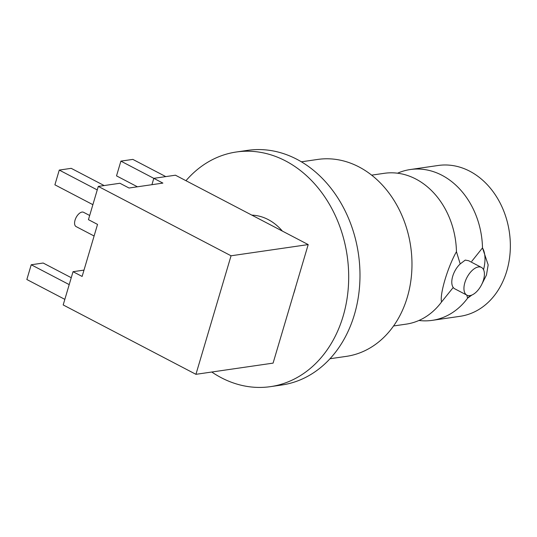 <?xml version="1.0" encoding="UTF-8"?>
<svg xmlns="http://www.w3.org/2000/svg" width="537" height="537" viewBox="0 0 537 537"><rect width="100%" height="100%" fill="white"/><g stroke="black" fill="none" stroke-linecap="round" stroke-linejoin="round"><path stroke-width="0.81" d="M397.561 173.203A76.207 60.882 81.7 0 1 410.322 169.531A76.207 60.882 81.7 0 1 441.917 175.257A76.207 60.882 81.7 0 1 482.494 247.906L488.167 264.895L486.468 275.031L481.568 284.738M393.554 325.972L406.18 324.14A76.207 60.882 -98.3 0 0 440.293 303.62A76.207 60.882 -98.3 0 0 441.555 301.962C439.541 294.618 447.596 267.332 456.45 251.692A76.207 60.882 -98.3 0 0 422.814 183.285A76.207 60.882 -98.3 0 0 415.873 179.043A76.207 60.882 -98.3 0 0 384.277 173.31L371.651 175.143M211.779 372.02A118.563 94.727 -98.3 0 0 221.311 377.739A118.563 94.727 -98.3 0 0 270.46 386.647A118.563 94.727 -98.3 0 0 348.379 286.536A118.563 94.727 -98.3 0 0 285.536 160.905A118.563 94.727 -98.3 0 0 236.387 151.991A118.563 94.727 -98.3 0 0 185.963 180.707M236.387 151.991L247.671 150.353A118.563 94.727 81.7 0 1 296.827 159.261A118.563 94.727 81.7 0 1 359.669 284.899A118.563 94.727 81.7 0 1 281.75 385.009L270.46 386.647M293.591 293.887A54.412 43.477 -98.3 0 0 295.431 287.698M282.381 231.091A54.412 43.477 -98.3 0 0 268.164 219.559A54.412 43.477 -98.3 0 0 251.846 215.129M94.103 235.998L76.113 226.594A8.062 4.202 -62.4 0 1 75.516 218.814A8.062 4.202 -62.4 0 1 82.027 212.075A8.062 4.202 -62.4 0 1 83.577 212.303L89.679 215.491M329.987 358.743L346.318 356.373A99.499 79.496 -98.3 0 0 411.711 272.353A99.499 79.496 -98.3 0 0 358.971 166.92A99.499 79.496 -98.3 0 0 317.723 159.435L301.385 161.812M471.895 295.041L467.599 298.183A76.207 60.882 81.7 0 1 432.231 320.354A76.207 60.882 81.7 0 1 418.947 320.468M432.231 320.354L460.068 316.313A76.207 60.882 -98.3 0 0 510.15 251.967A76.207 60.882 -98.3 0 0 469.761 171.216A76.207 60.882 -98.3 0 0 438.165 165.483L410.322 169.531M469.935 295.605A15.66 8.156 -62.4 0 1 466.922 295.162A15.66 8.156 -62.4 0 1 465.767 280.052A15.66 8.156 -62.4 0 1 478.413 266.963A15.66 8.156 -62.4 0 1 481.427 267.406A15.66 8.156 -62.4 0 1 482.582 282.516A15.66 8.156 -62.4 0 1 469.935 295.605M481.427 267.406L468.66 260.734L465.257 260.089L460.209 263.929A15.66 8.156 117.6 0 0 453.228 287.476L454.154 288.49L466.922 295.162M460.209 263.929L456.45 251.692M441.555 301.962L453.228 287.476M466.821 295.108L467.599 298.183A35.133 18.298 117.6 0 0 470.003 295.592M483.542 269.688A35.133 18.298 117.6 0 0 482.488 247.906L471.754 261.324M64.836 299.357L26.85 279.508L31.22 264.761L43.168 263.029L71.253 277.703M92.881 204.671L54.895 184.822L59.265 170.075L71.213 168.343L104.158 185.56M31.22 264.761L69.206 284.61M59.265 170.075L97.251 189.93M137.425 186.795L116.522 175.874L120.892 161.127L132.84 159.395L165.779 176.606M84 270.104L73.032 271.695L63.185 304.942L195.938 374.323L273.085 363.119L308.198 244.583L175.445 175.203L153.804 178.344L120.892 161.127M151.924 184.688L153.804 178.344L162.892 183.097L129.021 188.017L119.932 183.265L98.291 186.406L88.444 219.66L97.533 224.406L82.121 276.448L73.032 271.695M98.291 186.406L231.051 255.787L195.938 374.323M231.051 255.787L308.198 244.583"/></g></svg>
